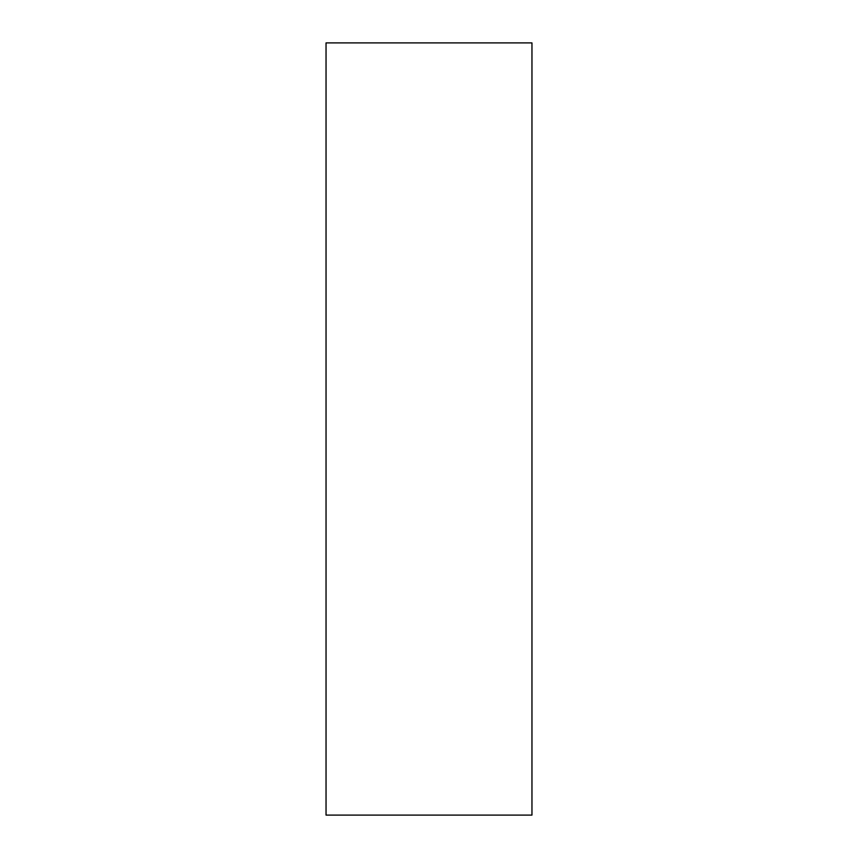 <?xml version="1.0" encoding="UTF-8"?>
<svg xmlns="http://www.w3.org/2000/svg" width="858" height="858" viewBox="0 0 858 858"><rect width="100%" height="100%" fill="white"/><g stroke="black" fill="none" stroke-linecap="round" stroke-linejoin="round"><path stroke-width="1.29" d="M531.96 42.9L531.96 815.1L326.04 815.1L326.04 42.9L531.96 42.9"/></g></svg>
